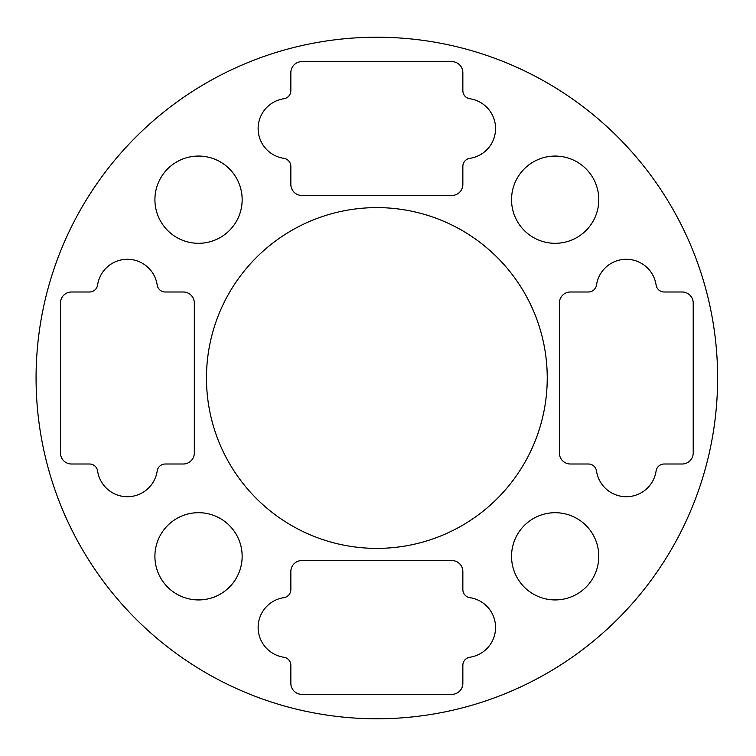 <?xml version="1.0" encoding="UTF-8"?>
<svg xmlns="http://www.w3.org/2000/svg" width="756" height="756" viewBox="0 0 756 756"><rect width="100%" height="100%" fill="white"/><g stroke="black" fill="none" stroke-linecap="round" stroke-linejoin="round"><path stroke-width="1.13" d="M547.24 378A170.393 170.393 0 0 0 291.655 230.438A170.393 170.393 0 0 0 291.655 525.562A170.393 170.393 0 0 0 547.24 378M717.624 378A340.776 340.776 0 0 0 206.464 82.876A340.776 340.776 0 0 0 206.464 673.123A340.776 340.776 0 0 0 717.624 378M242.156 199.688A43.621 43.621 0 0 0 176.724 161.907A43.621 43.621 0 0 0 176.724 237.46A43.621 43.621 0 0 0 242.156 199.688M555.159 243.309A43.621 43.621 0 0 0 592.94 177.877A43.621 43.621 0 0 0 517.387 177.877A43.621 43.621 0 0 0 555.159 243.309M511.547 556.312A43.621 43.621 0 0 0 576.97 594.093A43.621 43.621 0 0 0 576.97 518.54A43.621 43.621 0 0 0 511.547 556.312M60.48 303.033L60.48 452.967A11.038 11.038 0 0 0 71.508 464.004L89.51 464.004A8.174 8.174 0 0 1 97.6 470.988A30.117 30.117 0 0 0 157.191 470.988A8.174 8.174 0 0 1 165.29 464.004L183.283 464.004A11.038 11.038 0 0 0 194.32 452.967L194.32 303.033A11.038 11.038 0 0 0 183.283 291.996L165.29 291.996A8.174 8.174 0 0 1 157.191 285.012A30.117 30.117 0 0 0 97.6 285.012A8.174 8.174 0 0 1 89.51 291.996L71.508 291.996A11.038 11.038 0 0 0 60.48 303.033L60.48 452.967A11.038 11.038 0 0 0 71.508 464.004L89.51 464.004A8.174 8.174 0 0 1 97.6 470.988A30.117 30.117 0 0 0 157.191 470.988A8.174 8.174 0 0 1 165.29 464.004L183.283 464.004A11.038 11.038 0 0 0 194.32 452.967L194.32 303.033A11.038 11.038 0 0 0 183.283 291.996L165.29 291.996A8.174 8.174 0 0 1 157.191 285.012A30.117 30.117 0 0 0 97.6 285.012A8.174 8.174 0 0 1 89.51 291.996L71.508 291.996A11.038 11.038 0 0 0 60.48 303.033M301.88 694.367L451.823 694.367A11.038 11.038 0 0 0 462.852 683.339L462.852 665.337A8.174 8.174 0 0 1 469.835 657.247A30.117 30.117 0 0 0 469.835 597.656A8.174 8.174 0 0 1 462.852 589.557L462.852 571.564A11.038 11.038 0 0 0 451.823 560.527L301.88 560.527A11.038 11.038 0 0 0 290.843 571.564L290.843 589.557A8.174 8.174 0 0 1 283.859 597.656A30.117 30.117 0 0 0 283.859 657.247A8.174 8.174 0 0 1 290.843 665.337L290.843 683.339A11.038 11.038 0 0 0 301.88 694.367L451.823 694.367A11.038 11.038 0 0 0 462.852 683.339L462.852 665.337A8.174 8.174 0 0 1 469.835 657.247A30.117 30.117 0 0 0 469.835 597.656A8.174 8.174 0 0 1 462.852 589.557L462.852 571.564A11.038 11.038 0 0 0 451.823 560.527L301.88 560.527A11.038 11.038 0 0 0 290.843 571.564L290.843 589.557A8.174 8.174 0 0 1 283.859 597.656A30.117 30.117 0 0 0 283.859 657.247A8.174 8.174 0 0 1 290.843 665.337L290.843 683.339A11.038 11.038 0 0 0 301.88 694.367M693.214 303.033A11.038 11.038 0 0 0 682.186 291.996L664.184 291.996A8.174 8.174 0 0 1 656.095 285.012A30.117 30.117 0 0 0 596.503 285.012A8.174 8.174 0 0 1 588.414 291.996L570.411 291.996A11.038 11.038 0 0 0 559.374 303.033L559.374 452.967A11.038 11.038 0 0 0 570.411 464.004L588.414 464.004A8.174 8.174 0 0 1 596.503 470.988A30.117 30.117 0 0 0 656.095 470.988A8.174 8.174 0 0 1 664.184 464.004L682.186 464.004A11.038 11.038 0 0 0 693.214 452.967L693.214 303.033A11.038 11.038 0 0 0 682.186 291.996L664.184 291.996A8.174 8.174 0 0 1 656.095 285.012A30.117 30.117 0 0 0 596.503 285.012A8.174 8.174 0 0 1 588.414 291.996L570.411 291.996A11.038 11.038 0 0 0 559.374 303.033L559.374 452.967A11.038 11.038 0 0 0 570.411 464.004L588.414 464.004A8.174 8.174 0 0 1 596.503 470.988A30.117 30.117 0 0 0 656.095 470.988A8.174 8.174 0 0 1 664.184 464.004L682.186 464.004A11.038 11.038 0 0 0 693.214 452.967L693.214 303.033M301.88 61.633A11.038 11.038 0 0 0 290.843 72.661L290.843 90.663A8.174 8.174 0 0 1 283.859 98.752A30.117 30.117 0 0 0 283.859 158.344A8.174 8.174 0 0 1 290.843 166.443L290.843 184.436A11.038 11.038 0 0 0 301.88 195.473L451.823 195.473A11.038 11.038 0 0 0 462.852 184.436L462.852 166.443A8.174 8.174 0 0 1 469.835 158.344A30.117 30.117 0 0 0 469.835 98.752A8.174 8.174 0 0 1 462.852 90.663L462.852 72.661A11.038 11.038 0 0 0 451.823 61.633L301.88 61.633A11.038 11.038 0 0 0 290.843 72.661L290.843 90.663A8.174 8.174 0 0 1 283.859 98.752A30.117 30.117 0 0 0 283.859 158.344A8.174 8.174 0 0 1 290.843 166.443L290.843 184.436A11.038 11.038 0 0 0 301.88 195.473L451.823 195.473A11.038 11.038 0 0 0 462.852 184.436L462.852 166.443A8.174 8.174 0 0 1 469.835 158.344A30.117 30.117 0 0 0 469.835 98.752A8.174 8.174 0 0 1 462.852 90.663L462.852 72.661A11.038 11.038 0 0 0 451.823 61.633L301.88 61.633M198.535 512.691A43.621 43.621 0 0 0 160.754 578.123A43.621 43.621 0 0 0 236.307 578.123A43.621 43.621 0 0 0 198.535 512.691"/></g></svg>
